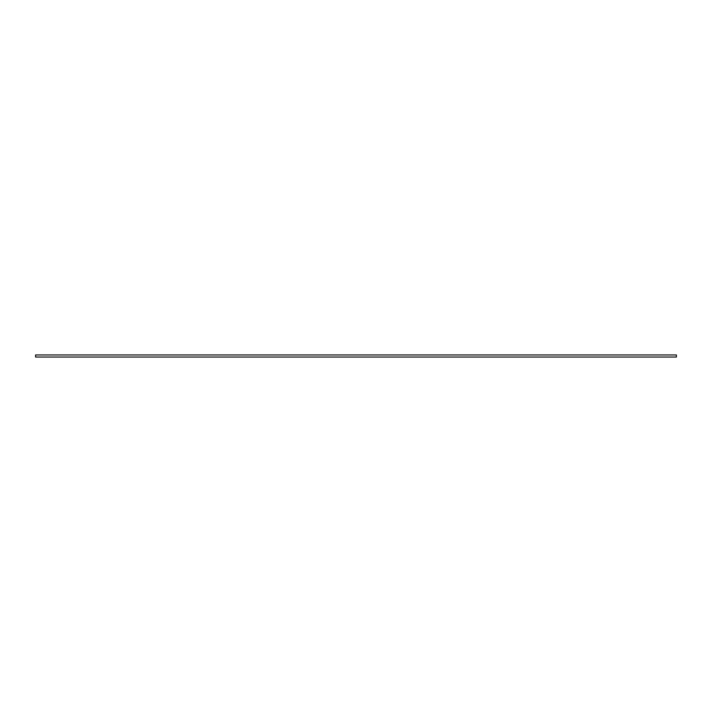 <?xml version="1.0" encoding="UTF-8"?>
<svg xmlns="http://www.w3.org/2000/svg" width="712" height="712" viewBox="0 0 712 712"><rect width="100%" height="100%" fill="white"/><g stroke="black" fill="none" stroke-linecap="round" stroke-linejoin="round"><path stroke-width="1.07" d="M676.4 357.05L676.4 354.95L35.6 354.95L35.6 357.05L676.4 357.05"/></g></svg>
